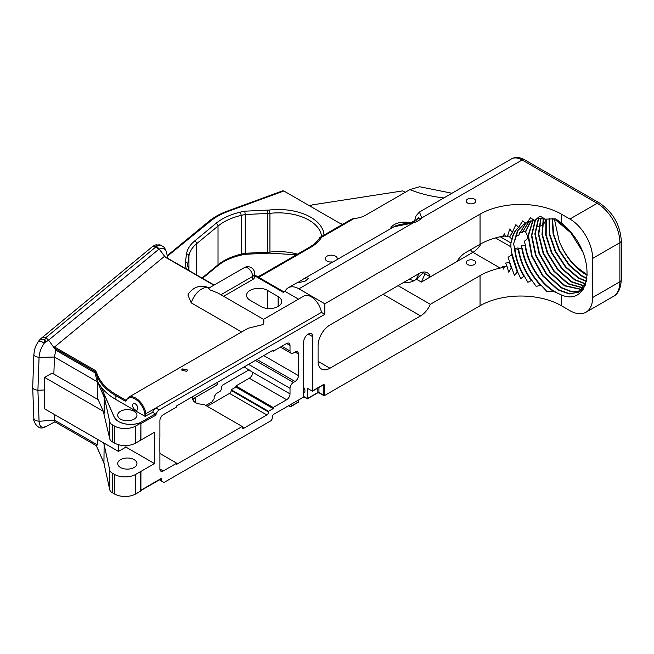 <?xml version="1.0" encoding="UTF-8"?>
<svg xmlns="http://www.w3.org/2000/svg" width="654" height="654" viewBox="0 0 654 654"><rect width="100%" height="100%" fill="white"/><g stroke="black" fill="none" stroke-linecap="round" stroke-linejoin="round"><path stroke-width="0.98" d="M317.86 388.059L317.86 392.523L307.347 398.597L307.347 388.885A0.768 0.441 60 0 1 307.887 388.574L312.203 391.059A0.768 0.441 -120 0 0 312.751 390.749L312.751 336.712A6.409 3.703 -60 0 0 311.418 333.777A6.409 3.703 -60 0 0 306.481 335.494A6.409 3.703 -60 0 0 303.685 341.944L303.685 397.019L273.944 414.186A2.395 1.382 -60 0 0 272.252 417.121L272.252 418.029A2.395 1.382 120 0 1 270.56 420.963L164.015 482.48L161.301 480.911L161.301 478.434L140.912 490.206A17.748 10.251 180 0 1 140.733 490.287L140.733 471.485A17.748 10.251 0 0 0 140.912 471.411L154.483 463.58L154.483 432.253L140.912 440.085A17.748 10.251 180 0 1 140.733 440.158L135.762 443.028A15.107 8.723 180 0 1 114.401 443.028L112.316 441.826A9.066 5.232 180 0 1 109.741 438.785L103.275 411.268L44.636 377.415L44.636 408.864L118.456 451.415L118.456 444.695M139.719 422.893L140.888 423.032L135.762 425.991A15.107 8.723 180 0 1 114.401 425.991L112.316 424.789A9.066 5.232 180 0 1 109.741 421.748L103.757 394.509L105.531 397.33L114.205 417.113L118.627 421.609C125.887 425.026 133.146 425.37 140.397 422.623M97.765 399.455L97.274 381.764L94.977 372.813L94.977 371.562L97.274 376.794A70.984 40.981 0 0 0 115.897 395.719L125.078 401.025A1.537 0.883 60 0 0 126.083 400.82A13.93 8.044 60 0 1 137.201 400.428A13.93 8.044 60 0 1 145.041 416.336L115.897 399.512A70.984 40.981 180 0 1 101.059 386.964L97.274 381.372L104.141 397.043L103.757 394.509M104.141 397.043L104.141 413.303M140.733 440.158L140.888 423.032M101.059 386.964L114.27 417.105A16.791 9.696 0 0 0 118.676 421.577A16.791 9.696 0 0 0 140.291 422.615L140.651 422.999M140.888 423.579L155.897 415.176L155.399 413.9L140.291 422.615M44.636 377.415L51.527 373.434L52.614 373.385L98.214 399.708L103.275 411.268M140.912 440.085L140.912 423.825A17.748 10.251 0 0 1 140.733 423.898M145.041 416.336L152.684 412.331L155.399 413.9M120.516 419.124A9.63 5.559 180 0 1 117.695 415.192A9.63 5.559 180 0 1 123.639 410.058A9.63 5.559 180 0 1 134.135 411.26A9.63 5.559 180 0 1 136.956 415.192A9.63 5.559 180 0 1 131.013 420.334A9.63 5.559 180 0 1 120.516 419.124M53.849 374.096L54.454 357.043L55.778 350.176L94.977 372.813M166.933 254.218C166.042 248.88 163.467 247.163 159.216 249.06L156.527 246.19L155.758 246.999A4.799 3.205 50.5 0 0 152.08 246.91L42.183 337.521L40.156 339.287L44.717 339.933L45.854 337.619L155.758 246.999A6.139 4.104 50.5 0 1 158.505 249.517L159.216 249.06L165.07 256.948L164.228 256.564L54.568 346.98L55.778 350.176L48.609 340.137L44.259 343.162C41.088 347.781 39.354 352.522 39.068 357.395L37.916 390.291L44.636 389.947M54.674 348.288L94.977 371.562L95.672 370.704L98.018 376.058A0.768 0.605 156.3 0 0 97.274 376.794L97.274 381.372M118.456 451.415L125.936 447.099L125.936 445.57M154.483 463.58L125.936 447.099M134.135 459.631A9.63 5.559 180 0 1 136.956 463.563A9.63 5.559 180 0 1 133.735 467.716A9.63 5.559 180 0 1 133.465 467.847A9.63 5.559 180 0 1 126.843 469.114A9.63 5.559 180 0 1 126.206 469.09A9.63 5.559 180 0 1 120.516 467.496A9.63 5.559 180 0 1 117.695 463.563A9.63 5.559 180 0 1 123.639 458.429A9.63 5.559 180 0 1 134.135 459.631M103.275 442.652L104.141 444.63L103.929 462.942M46.009 341.903L44.717 339.933L44.259 343.162L41.014 341.265L38.455 341.323C35.749 346.113 34.997 346.219 33.853 354.623L32.7 387.593L34.106 389.49L37.916 390.291L39.068 421.282L54.454 420.089L54.838 421.748L96.604 445.856L97.274 444.818L97.446 439.357M511.453 158.914C515.197 156.788 519.546 157.058 524.508 159.731A4.799 2.771 -60 0 0 522.113 159.977A21.32 12.312 60 0 0 511.453 158.914L419.467 212.027L421.707 217.946L522.113 159.977L597.167 203.304L569.904 219.049A32.144 18.557 -120 0 1 592.63 258.412L592.63 297.521A32.144 18.557 -120 0 1 585.976 312.236A32.144 18.557 -120 0 1 569.904 310.642L561.426 305.753A57.552 33.223 0 0 0 480.044 305.753L324.343 395.645L318.939 392.523L318.939 387.43M383.113 294.3L420.555 315.915A16.783 9.687 -60 0 0 430.34 304.314L480.044 275.62A57.552 33.223 180 0 1 500.204 268.075L502.959 267.339L503.392 269.064L504.373 266.873L506.866 265.9L508.681 272.113L511.273 268.058L511.951 268.565L514.436 275.269L517.24 272.195L517.984 272.677L520.772 278.62L523.87 276.274L524.704 276.765L527.876 282.275L531.408 280.541L532.381 281.073L536.166 286.395L540.49 285.299L541.725 285.912L546.908 291.48L554.061 291.602L561.426 294.962C586.262 305.737 596.71 269.816 575.863 238.702C569.961 230.568 568.293 228.81 561.426 223.006L555.712 218.837L545.24 219.139L539.951 216.033L535.381 219.965L534.269 220.226L530.435 217.839L526.772 222.859L525.857 223.276L522.652 220.888L518.671 227.379L515.867 224.649L512.27 232.374L509.768 228.949L507.381 236.584L505.493 236.356L504.193 233.715L503.49 236.331L500.204 236.748A57.552 33.223 0 0 0 480.044 244.294L465.256 252.828A16.783 9.687 -60 0 0 456.983 261.494L430.34 276.871A16.783 9.687 -60 0 0 427.348 272.775A16.783 9.687 -60 0 0 418.952 273.609L329.943 324.997A16.783 9.687 -60 0 0 318.073 345.557L318.073 361.376A16.783 9.687 -60 0 0 321.547 369.06A16.783 9.687 -60 0 0 329.943 368.227L318.073 361.376M420.555 315.915L329.943 368.227M569.904 219.049L561.426 214.16A57.552 33.223 180 0 0 480.044 214.16L324.801 303.783L324.801 314.337L159.249 409.919A4.799 2.771 120 0 0 155.897 415.176M140.291 490.565L140.912 490.206L140.912 471.411M159.903 451.783L159.862 451.759A11.993 6.924 -60 0 0 159.903 451.783L159.903 469A4.799 2.771 -60 0 0 160.9 471.191A4.799 2.771 -60 0 0 163.296 470.954L159.903 469M159.862 451.759L159.862 437.853A11.993 6.924 -60 0 1 159.903 437.788L159.903 420.563A4.799 2.771 -60 0 1 163.296 414.693L176.727 406.943L176.727 405.84L273.2 350.143L273.2 351.239L272.252 350.691M286.632 343.489L290.024 345.443A4.799 2.771 -60 0 0 289.027 343.252A4.799 2.771 -60 0 0 286.632 343.489L273.2 351.239M290.024 345.443L290.024 351.018A4.799 2.771 120 0 0 291.014 353.217A4.799 2.771 120 0 0 293.417 352.98L295.044 352.04A4.799 2.771 -60 0 1 297.439 351.803A4.799 2.771 -60 0 1 298.428 353.994L298.428 375.617A4.799 2.771 -60 0 1 295.044 381.486L293.417 382.427A4.799 2.771 120 0 0 290.024 388.304L290.024 393.88A4.799 2.771 -60 0 1 286.632 399.749L273.2 407.507L273.2 408.603L235.898 387.062L231.23 389.759L231.23 390.463A2.395 1.382 120 0 1 229.538 393.397L209.043 405.235A9.589 5.534 180 0 1 206.975 406.142M243.917 428.174L242.217 427.193A2.395 1.382 -60 0 0 242.716 428.288A2.395 1.382 -60 0 0 243.917 428.174L266.84 414.938A2.395 1.382 -60 0 0 268.532 412.004L268.532 411.292L273.2 408.603M242.217 427.193L242.217 426.49L203.517 404.147A9.589 5.534 180 0 1 195.472 402.57A9.589 5.534 180 0 1 192.668 398.654A9.589 5.534 180 0 1 192.75 397.926L191.597 397.264M163.296 470.954L176.727 463.204L176.727 464.299L242.217 426.49M135.215 409.886A3.72 2.15 60 0 1 132.787 406.608A3.72 2.15 60 0 1 133.359 403.624A3.72 2.15 60 0 1 135.215 403.804A3.72 2.15 60 0 1 137.651 407.09A3.72 2.15 60 0 1 137.078 410.066A3.72 2.15 60 0 1 135.215 409.886M152.684 412.331A4.799 2.771 -60 0 1 155.856 407.957L321.408 312.383L324.801 314.337M145.523 416.467L145.932 413.688L155.856 407.957L159.249 409.919M97.274 381.764L54.454 357.043L39.068 357.395L35.259 356.553L33.853 354.623M209.362 288.054C204.277 285.52 199.257 285.602 194.295 288.308C188.973 291.823 187.902 295.134 187.894 295.011L191.246 302.867L241.653 331.97M140.733 471.485L135.762 474.354A15.107 8.723 180 0 1 114.401 474.354L112.316 473.153A9.066 5.232 180 0 1 109.741 470.112L104.141 444.63M97.274 444.818L54.454 420.089L54.241 414.407M140.733 490.271L140.888 490.974L135.762 493.934A15.107 8.723 180 0 1 114.401 493.934L112.316 492.732A9.066 5.232 180 0 1 109.741 489.691L103.863 462.909M303.685 387.495A3.564 2.06 60 0 1 304.96 390.765A3.564 2.06 60 0 1 304.224 392.4A3.564 2.06 60 0 1 303.685 392.563M324.343 385.312L324.343 395.645L323.256 395.016L323.256 385.312A0.768 0.441 0 0 0 324.343 385.312A1.537 0.883 -60 0 0 323.256 384.683L312.751 390.749M298.371 400.084L298.371 401.932A0.956 0.556 60 0 1 298.167 402.373L290.932 406.551A0.956 0.556 -120 0 0 291.136 406.109L291.136 404.262M423.203 272.751L416.369 279.193A14.388 8.306 180 0 1 403.101 282.757M430.34 304.314L398.057 285.675M467.585 264.51A4.799 2.771 180 0 1 466.179 262.556A4.799 2.771 180 0 1 469.147 259.998A4.799 2.771 180 0 1 474.371 260.594A4.799 2.771 180 0 1 475.777 262.556A4.799 2.771 180 0 1 472.817 265.115A4.799 2.771 180 0 1 467.585 264.51M249.084 369.804L223.079 384.814A2.395 1.382 -60 0 0 221.379 387.757L221.379 388.664A2.395 1.382 120 0 1 219.687 391.599L216.147 393.643L214.144 396.757L214.144 398.719L211.986 401.924L205.822 405.48M161.301 480.911L159.437 479.84M161.301 478.434A0.956 0.556 60 0 1 161.105 478.875L140.888 490.549M332.494 262.017A5.992 3.458 0 0 0 330.025 262.017M422.304 272.236L430.34 276.871M254.659 275.8L283.362 292.371L285.054 291.39A21.32 12.312 -120 0 1 288.251 287.776A21.32 12.312 -120 0 1 298.911 288.831L324.801 303.783M467.585 203.051A4.799 2.771 180 0 1 466.179 201.097A4.799 2.771 180 0 1 469.147 198.538A4.799 2.771 180 0 1 474.371 199.135A4.799 2.771 180 0 1 475.777 201.097A4.799 2.771 180 0 1 472.817 203.656A4.799 2.771 180 0 1 467.585 203.051M263.546 319.34L303.865 296.049A14.699 8.486 60 0 1 314.247 299.058A14.699 8.486 60 0 1 321.408 312.383M285.054 291.39L298.494 299.148M176.727 463.204L159.903 453.492M268.532 411.292L231.23 389.759M235.898 387.062L235.898 385.966L249.329 378.216A4.799 2.771 120 0 0 252.722 372.339L244.114 366.935M273.2 407.507L235.898 385.966M263.905 322.021C263.619 317.664 263.366 318.498 263.137 324.531L248.046 328.275L128.388 397.362L125.92 400.199A0.768 0.58 -155.9 0 1 126.124 399.986M182.45 368.921L187.559 370.017L186.684 371.366L181.575 370.017L182.45 368.921M42.183 337.521L45.854 337.619L48.609 340.137L158.505 249.517M167.588 258.739L166.884 253.834M167.064 257.938L214.169 285.03M46.009 426.629L44.717 426.858M39.068 421.282C39.354 425.705 41.088 427.716 44.259 427.307L43.336 427.634C37.752 429.98 32.798 420.735 33.853 418.544L35.259 420.522L39.068 421.282M517.984 272.677L511.902 253.49L510.848 246.803L495.479 237.933M511.902 253.49L511.69 254.921L517.24 272.195M511.951 268.565L508.076 257.284L511.69 254.921M509.793 261.821L509.507 262.499L511.273 268.058M506.866 265.9L505.583 263.072L509.507 262.499M502.959 267.339L502.656 266.742L504.373 266.873M500.204 236.748L510.946 242.945L512 239.846C513.153 233.985 515.646 229.652 519.472 226.848M510.946 242.945L510.848 246.803M525.857 223.276L523.764 224.281L517.437 231.009L513.504 244.146L514.436 246.885C514.992 256.63 518.131 266.431 523.87 276.274M524.704 276.765C518.949 267.151 515.687 257.496 514.911 247.792L514.436 246.885M514.927 248.111L518.32 249.828C520.036 260.652 524.394 270.887 531.408 280.541M532.381 281.073C525.113 271.328 520.568 260.921 518.761 249.844L518.32 249.828M518.761 249.844L517.69 247.964L521.884 248.863C524.443 262.614 530.647 274.754 540.49 285.299M541.725 285.912C531.432 275.269 524.949 262.834 522.284 248.602L521.884 248.863M522.284 248.602L521.083 245.904L525.097 245.61C527.32 263.194 540.22 283.501 554.061 291.602M557.044 292.804L554.69 291.504C540.678 283.435 527.574 262.802 525.448 245.037L525.097 245.61M525.448 245.037L524.165 241.252C526.617 239.985 527.827 238.358 527.786 236.38L525.62 232.023L531.064 220.733M425.043 273.813L421.372 282.078L472.916 252.321L500.204 268.075M421.372 282.078L416.369 279.193L418.83 273.683M413.761 280.852A14.388 8.306 0 0 0 409.036 279.332M217.668 382.206L217.668 382.631A2.395 1.382 -60 0 1 215.967 385.566L195.472 397.403A9.589 5.534 180 0 0 193.494 399.063L192.75 397.926M192.75 398.629L193.494 399.063L192.897 399.529M333 261.943A5.992 3.458 180 0 1 327.025 261.077A5.992 3.458 180 0 1 325.267 258.632A5.992 3.458 180 0 1 328.962 255.436A5.992 3.458 180 0 1 335.502 256.18A5.992 3.458 180 0 1 337.251 258.632A5.992 3.458 180 0 1 336.998 259.638M297.529 282.716L303.235 279.127L306.791 277.688L308.549 278.465L304.846 281.326L296.597 282.961L288.251 287.776M390.405 228.802A14.388 8.306 180 0 1 409.862 222.728M418.895 217.373L416.108 220.365M505.493 236.356L503.065 235.702M512.27 232.374L509.785 236.699L507.618 235.693M509.785 236.699L512.989 231.729M518.671 227.379C515.295 230.012 513.006 233.903 511.812 239.053L509.352 236.691M511.812 239.053L512 239.846M587.145 275.244L584.954 274.034C573.656 266.857 565.056 255.837 559.137 240.958L554.486 219.474M552.18 218.411L553.088 233.952L559.137 250.629L569.233 265.516L581.553 276.004L586.867 278.62M549.033 218.706L549.368 234.418L555.238 251.602L565.481 267.085L578.144 277.966L586.352 281.531M545.935 219.196L545.722 235.015L551.387 252.665L561.753 268.68L574.735 279.937L585.518 284.032M543.237 218.665L541.978 234.565L547.218 252.992L557.78 269.979L571.326 281.907L584.504 286.207M540.76 218.305L538.348 234.148L543.098 253.294L553.815 271.263L567.917 283.869L583.319 288.079M538.446 218.223L534.841 233.862L539.035 253.638L549.867 272.563L564.508 285.839L581.97 289.689M582.207 289.632L583.18 289.346M535.144 220.022L531.432 235.62L535.569 255.461L546.409 274.467L561.107 287.809L571.441 291.831L580.482 291.046M580.703 290.956L582.853 289.828M532.871 220.373L528.048 235.653L531.628 255.992L542.534 275.833L557.699 289.771L569.16 293.957L578.855 292.158L586.417 281.269M582.199 250.94L570.877 232.857L555.99 220.267L552.074 218.371M530.835 220.79L525.276 231.966L522.947 230.993M528.939 221.444L522.129 232.767L529.16 221.354M545.24 219.139L537.13 218.305M522.129 232.767L519.726 232.391M525.53 223.406L518.565 235.415L525.751 223.316M534.269 220.226L527.108 222.352M518.565 235.415L515.908 235.702M514.534 241.522L517.993 230.494L523.985 224.159M298.911 288.831L413.017 222.957L411.701 222.262L418.061 218.738L421.707 217.946A19.187 11.077 180 0 1 413.017 222.957L393.937 226.766C397.526 224.257 408.431 223.366 411.701 222.262M220.938 294.733L252.64 276.429A6.908 3.989 0 0 0 254.659 273.617L254.659 276.748A6.908 3.989 180 0 1 252.64 279.569L223.652 296.303M278.113 296.532A12.197 7.047 180 0 1 281.686 301.51A12.197 7.047 180 0 1 274.157 308.018A12.197 7.047 180 0 1 260.856 306.489L250.171 300.317A12.197 7.047 180 0 1 246.591 295.338A12.197 7.047 180 0 1 254.128 288.831A12.197 7.047 180 0 1 267.421 290.36L278.113 296.532L278.113 306.489M209.231 288.005C208.43 288.12 208.642 288.733 209.869 289.845L217.954 293.017L263.537 319.332M166.876 253.744C164.555 245.389 162.642 246.681 160.802 245.209L157.778 245.119L156.527 246.19L153.11 246.141L155.341 245.021L160.516 245.087A14.388 6.736 -68 0 1 160.655 245.144M155.341 245.021A4.799 3.924 -108.9 0 1 157.778 245.119A14.388 6.736 -68 0 1 160.516 245.087L160.851 245.225M45.69 426.776L43.328 427.634M536.46 226.292A21.1 12.181 -120 0 0 538.536 226.382M538.912 226.349A21.1 12.181 -120 0 0 541.831 225.401M542.24 225.148A21.1 12.181 -120 0 0 545.845 219.188M559.137 240.958A43.164 24.917 -120 0 0 576.46 266.889L587.161 274.811M451.988 193.249L419.623 186.742L409.911 189.603L365.365 215.321A19.187 11.077 180 0 1 354.166 218.485L351.623 219.139L320.313 237.214A2.395 1.382 -120 0 0 320.002 237.533M556.399 220.038L570.967 232.252M585.191 285.43L578.855 292.158M579.052 292.036L569.438 293.711L558.099 289.542L543 275.686L532.094 255.943L528.44 235.669L533.116 220.341M582.665 289.959L580.891 290.817M580.67 290.899L571.71 291.578L561.508 287.572L546.826 274.255L535.986 255.264L531.833 235.44L535.52 219.826M582.142 289.518L564.917 285.602L550.333 272.407L539.509 253.597L535.25 233.887L538.708 218.223M583.466 287.874L568.318 283.64L554.281 271.116L543.58 253.253L538.773 234.189L541.046 218.33M584.635 285.962L571.727 281.67L558.254 269.832L547.717 252.959L542.411 234.631L543.539 218.73M585.624 283.754L575.136 279.708L562.211 268.516L551.87 252.599L546.164 235.031L546.278 219.229M586.434 281.212L578.545 277.737L565.914 266.889L555.687 251.471L549.801 234.328L549.409 218.632M586.916 278.252L581.954 275.767L569.716 265.369L559.661 250.621L553.562 234.058L552.532 218.567M254.659 275.514L255.591 275.522L254.659 274.933M167.236 256.319L210.563 221.093A61.868 35.717 0 0 1 228.091 211.422A2.395 1.046 -110.1 0 0 227.265 211.128L282.749 190.805L283.869 190.993L228.091 211.422M342.688 224.297A19.187 11.077 180 0 1 338.232 222.376L283.869 190.993M319.454 238.064A2.395 2.395 0 0 1 320.313 237.214A2.395 1.382 -120 0 1 321.515 237.337A2.395 1.848 -149.2 0 0 319.454 238.064C317.427 241.465 314.092 244.522 309.456 247.245A2.395 1.382 60 0 1 310.658 247.359A45.559 26.307 180 0 0 321.515 237.337L354.166 218.485M244.743 253.858L245.258 253.27L241.277 254.104L241.277 215.346L245.258 214.512L244.743 211.193L267.649 210.106L267.699 213.449A9.589 5.534 0 0 0 269.922 213.343L269.922 252.101A9.589 5.534 180 0 1 267.699 252.199L245.258 253.27L245.258 214.512L267.699 213.449L267.649 252.771M240.41 254.766L241.277 254.104A52.753 30.46 0 0 0 218.027 264.821A2.395 1.602 50.5 0 1 217.586 265.876C223.488 261.06 231.271 257.48 240.934 255.15L245.046 254.283L269.726 253.123L269.922 252.101A43.164 24.917 0 0 1 297.472 254.161M187.837 266.799L187.837 263.546L185.45 261.477L186.553 253.932A46.033 26.577 180 0 1 194.639 240.983L216.057 223.316A55.157 31.842 180 0 1 240.41 212.1L244.743 211.193M188.793 270.372L187.739 265.222A43.164 24.917 180 0 1 187.837 263.546L188.941 256.008A43.638 25.195 180 0 1 196.601 243.729L218.027 226.071A52.753 30.46 180 0 1 241.277 215.346L240.41 212.1M405.21 192.317L402.741 190.894L312.481 204.857L309.955 206.051M114.401 443.028L114.401 425.991M112.316 441.826L112.316 424.789M109.741 438.785L109.741 421.748M135.762 443.028L135.762 425.991M115.897 399.512L115.897 395.719A0.768 0.441 -60 0 1 116.437 394.779A70.215 40.54 0 0 1 98.018 376.058M104.141 463.424L96.391 445.734M480.044 275.62L480.044 305.753M480.044 214.16L480.044 244.294M145.932 413.688A14.699 8.486 -120 0 0 138.771 400.371A14.699 8.486 -120 0 0 128.388 397.362M126.083 400.82A0.768 0.58 -155.9 0 1 125.92 400.199M95.672 370.704L54.568 346.98M164.228 256.564L213.85 285.209M126.116 399.79L125.617 400.084L116.437 394.779M109.741 470.112L109.741 489.691M308.214 334.096L312.751 336.712M307.347 398.597L303.685 396.479M561.426 305.753L561.426 294.962M561.426 223.006L561.426 214.16M229.538 393.397L266.84 414.938M268.532 412.004L231.23 390.463M249.329 378.216L286.632 399.749M290.024 393.88L252.722 372.339M248.569 364.368L290.024 388.304M293.417 382.427L255.346 360.452M256.981 359.512L295.044 381.486M298.428 375.617L263.758 355.596M295.044 352.04L298.428 353.994M290.024 351.018L281.8 346.277M125.944 400.142A0.768 0.441 60 0 1 125.617 400.084A0.768 0.441 120 0 0 125.078 401.025M191.246 302.867A16.072 9.279 -60 0 1 201.645 289.035A16.072 9.279 -60 0 1 209.108 287.948M135.762 474.354L135.762 493.934M112.316 473.153L112.316 492.732M114.401 474.354L114.401 493.934M307.347 388.885L307.887 388.574M319.487 392.841A0.768 0.441 -60 0 1 318.939 392.523A0.768 0.441 0 0 0 317.86 392.523A0.768 0.441 60 0 1 317.697 392.874L319.103 392.874L323.804 395.588M524.508 159.731L599.563 203.067A4.799 2.771 120 0 0 597.167 203.304A32.144 18.557 60 0 1 619.894 242.675L619.894 281.776A32.144 18.557 60 0 1 613.239 296.491C617.965 294.3 620.654 288.749 621.3 279.822A4.799 2.771 180 0 1 619.894 281.776L592.63 297.521M298.371 401.932L291.136 406.109A0.956 0.556 180 0 1 289.779 406.109A0.956 0.556 120 0 0 290.458 406.502A0.956 0.556 -120 0 0 290.932 406.551A0.956 0.956 0 0 1 289.975 406.551L288.577 405.742M470.52 249.787A4.799 2.771 -120 0 0 472.916 252.321A16.783 9.687 120 0 0 481.213 243.64M195.472 402.57L195.472 397.403M592.63 258.412L619.894 242.675A4.799 2.771 0 0 0 621.3 240.713C620.106 224.674 612.863 212.125 599.563 203.067M208.978 288.03L244.302 267.633A6.908 3.989 60 0 1 247.752 267.976A6.908 3.989 60 0 1 252.64 276.429L252.64 279.569M289.779 405.047L289.779 406.109L288.855 405.578M213.907 384.38L215.967 385.566M443.886 197.925A86.328 49.843 180 0 1 409.911 189.603M258.428 277.165A45.559 26.307 180 0 0 263.121 274.803L310.658 247.359M267.421 308.451L267.421 290.36M186.447 269.023A45.559 26.307 180 0 1 185.45 261.477M267.649 210.106A7.194 4.153 0 0 0 269.448 210.032A45.559 26.307 180 0 1 323.983 235.097M269.448 210.032L269.922 213.343A43.164 24.917 180 0 1 321.547 236.503M263.121 274.803A2.395 1.382 -120 0 0 261.927 274.688L309.456 247.245M216.057 223.316A2.395 1.602 50.5 0 1 218.027 226.071L218.027 264.821L202.029 278.015M167.154 255.73L209.035 221.207A2.395 1.602 50.5 0 1 210.563 221.093M186.553 253.932A2.395 1.954 8.3 0 1 188.941 256.008L188.941 270.462M196.601 274.884L196.601 243.729A2.395 1.602 -129.5 0 0 194.639 240.983M310.176 206.182L312.481 204.857M104.092 463.433L96.318 445.693M312.587 391.1L323.101 385.034M280.394 347.086L291.014 353.217M164.661 256.548L214.079 285.079M55.05 421.748L46.753 426.236M32.7 387.593L33.853 418.552M317.697 392.874L307.347 398.85L303.685 396.741M585.976 312.236L613.239 296.491M303.235 279.127L393.937 226.766M38.455 341.323L40.164 339.287M152.08 246.91L153.11 246.141M418.895 217.48L418.061 218.738M419.467 212.027L415.985 215.918L414.497 221.232M284.057 291.962L255.591 275.522M254.659 273.617A6.908 6.908 0 0 0 244.302 267.633M621.3 279.822L621.3 240.713M257.782 276.789L261.927 274.688M296.344 254.815L269.726 253.123M202.519 278.302L217.586 265.876M209.035 221.207C214.013 217.12 220.087 213.768 227.265 211.128"/></g></svg>
